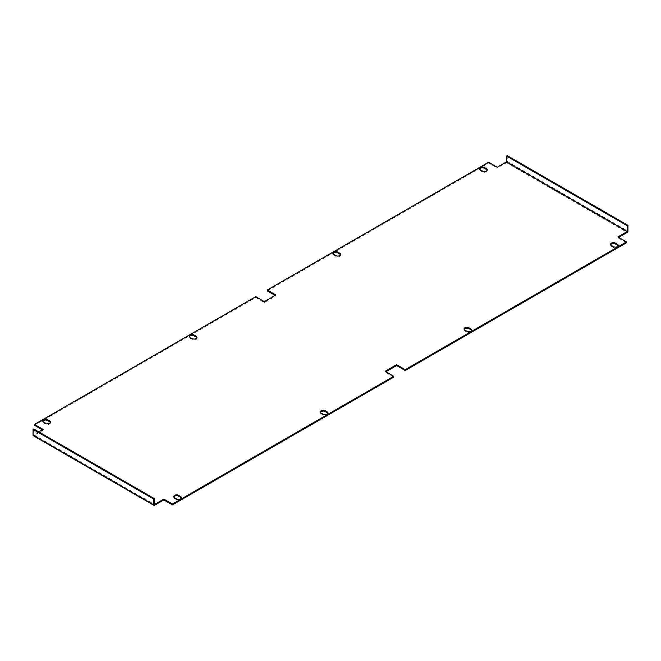 <?xml version="1.0" encoding="UTF-8"?>
<svg xmlns="http://www.w3.org/2000/svg" width="661" height="661" viewBox="0 0 661 661"><rect width="100%" height="100%" fill="white"/><g stroke="black" fill="none" stroke-linecap="round" stroke-linejoin="round"><path stroke-width="0.5" stroke-dasharray="3.31 2.48" d="M38.801 431.897L33.769 434.798L154.476 504.483M333.061 253.692A2.842 1.644 0 0 0 332.97 254.113A2.842 1.644 0 0 0 333.805 255.27L335.813 256.435A2.842 1.644 0 0 0 338.919 256.79A2.842 1.644 0 0 0 340.671 255.27A2.842 1.644 0 0 0 340.58 254.857M464.113 329.352A2.842 1.644 0 0 0 464.022 329.773A2.842 1.644 0 0 0 464.857 330.93L466.864 332.095A2.842 1.644 0 0 0 469.971 332.45A2.842 1.644 0 0 0 471.723 330.93A2.842 1.644 0 0 0 471.632 330.517M479.63 169.076A2.842 1.644 0 0 0 479.539 169.489A2.842 1.644 0 0 0 480.373 170.645L482.39 171.81A2.842 1.644 0 0 0 485.488 172.166A2.842 1.644 0 0 0 487.24 170.645A2.842 1.644 0 0 0 487.149 170.232M196.887 337.821A2.842 1.644 180 0 1 196.978 338.234A2.842 1.644 180 0 1 195.218 339.754A2.842 1.644 180 0 1 192.12 339.39L190.112 338.234A2.842 1.644 180 0 1 189.277 337.069A2.842 1.644 180 0 1 189.368 336.656M327.939 413.48A2.842 1.644 180 0 1 328.03 413.893A2.842 1.644 180 0 1 326.27 415.414A2.842 1.644 180 0 1 323.171 415.058L321.163 413.893A2.842 1.644 180 0 1 320.329 412.728A2.842 1.644 180 0 1 320.42 412.315M181.37 498.097A2.842 1.644 180 0 1 181.461 498.518A2.842 1.644 180 0 1 179.701 500.03A2.842 1.644 180 0 1 176.603 499.675L174.587 498.518A2.842 1.644 180 0 1 173.76 497.353A2.842 1.644 180 0 1 173.851 496.94M50.319 422.437A2.842 1.644 180 0 1 50.41 422.85A2.842 1.644 180 0 1 48.65 424.37A2.842 1.644 180 0 1 45.551 424.015L43.543 422.85A2.842 1.644 180 0 1 42.709 421.693A2.842 1.644 180 0 1 42.8 421.28M610.681 244.735A2.842 1.644 0 0 0 610.59 245.148A2.842 1.644 0 0 0 611.425 246.313L613.433 247.47A2.842 1.644 0 0 0 616.539 247.825A2.842 1.644 0 0 0 618.291 246.313A2.842 1.644 0 0 0 618.2 245.892M393.725 377.142L385.107 372.168L385.826 371.746M42.387 429.824L43.105 430.237L33.769 435.632A1.016 0.587 -60 0 1 33.265 435.682M34.488 425.263L255.782 297.5L264.4 302.474L275.893 295.839L275.174 295.426M267.275 290.865L488.562 163.102L497.188 168.076L497.188 167.25M507.243 155.632L507.243 161.441A1.016 0.587 -60 0 1 506.524 162.689L497.188 168.076M626.512 242.744L617.895 237.762L618.613 237.349M488.562 163.102L488.562 162.267M255.782 296.665L255.782 297.5M617.895 237.762L617.895 236.935M43.105 429.41L43.105 430.237M33.769 428.989L33.769 434.798M264.4 301.647L264.4 302.474M275.893 295.013L275.893 295.839M385.107 371.333L385.107 372.168M154.476 505.318L33.769 435.632M506.524 162.689L627.231 232.375M507.243 161.441L627.95 231.127M45.551 423.189L45.551 424.015M43.543 422.024L43.543 422.85M176.603 498.848L176.603 499.675M174.587 497.683L174.587 498.518M323.171 414.224L323.171 415.058M321.163 413.067L321.163 413.893M192.12 338.564L192.12 339.39M190.112 337.399L190.112 338.234M482.39 170.984L482.39 171.81M480.373 169.819L480.373 170.645M613.433 246.644L613.433 247.47M611.425 245.479L611.425 246.313M466.864 331.26L466.864 332.095M464.857 330.103L464.857 330.93M335.813 255.6L335.813 256.435M333.805 254.444L333.805 255.27M50.41 422.024L50.41 422.85M42.709 420.859L42.709 421.693M181.461 497.683L181.461 498.518M173.76 496.527L173.76 497.353M328.03 413.067L328.03 413.893M320.329 411.902L320.329 412.728M196.978 337.399L196.978 338.234M189.277 336.242L189.277 337.069M487.24 169.819L487.24 170.645M479.539 168.662L479.539 169.489M618.291 245.479L618.291 246.313M610.59 244.322L610.59 245.148M471.723 330.103L471.723 330.93M464.022 328.938L464.022 329.773M340.671 254.444L340.671 255.27M332.97 253.279L332.97 254.113"/><path stroke-width="0.99" d="M335.813 255.6A2.842 1.644 0 0 0 338.919 255.956A2.842 1.644 0 0 0 340.671 254.444A2.842 1.644 0 0 0 339.837 253.279L337.829 252.122A2.842 1.644 0 0 0 334.73 251.758A2.842 1.644 0 0 0 332.97 253.279A2.842 1.644 0 0 0 333.805 254.444L335.813 255.6M466.864 331.26A2.842 1.644 0 0 0 469.971 331.624A2.842 1.644 0 0 0 471.723 330.103A2.842 1.644 0 0 0 470.888 328.938L468.88 327.782A2.842 1.644 0 0 0 465.782 327.426A2.842 1.644 0 0 0 464.022 328.938A2.842 1.644 0 0 0 464.857 330.103L466.864 331.26M486.413 168.662L484.397 167.497A2.842 1.644 0 0 0 481.299 167.142A2.842 1.644 0 0 0 479.539 168.662A2.842 1.644 0 0 0 480.373 169.819L482.39 170.984A2.842 1.644 0 0 0 485.488 171.339A2.842 1.644 0 0 0 487.24 169.819A2.842 1.644 0 0 0 486.413 168.662L486.413 169.489L484.397 168.324A2.842 1.644 0 0 0 481.638 167.902A2.842 1.644 0 0 0 479.63 169.076M196.143 336.242A2.842 1.644 180 0 1 196.978 337.399A2.842 1.644 180 0 1 195.218 338.919A2.842 1.644 180 0 1 192.12 338.564L190.112 337.399A2.842 1.644 180 0 1 189.277 336.242A2.842 1.644 180 0 1 191.029 334.722A2.842 1.644 180 0 1 194.136 335.077L196.143 336.242L196.143 337.069A2.842 1.644 180 0 1 196.887 337.821M327.195 411.902A2.842 1.644 180 0 1 328.03 413.067A2.842 1.644 180 0 1 326.27 414.579A2.842 1.644 180 0 1 323.171 414.224L321.163 413.067A2.842 1.644 180 0 1 320.329 411.902A2.842 1.644 180 0 1 322.081 410.382A2.842 1.644 180 0 1 325.187 410.737L327.195 411.902L327.195 412.728A2.842 1.644 180 0 1 327.939 413.48M180.627 496.527A2.842 1.644 180 0 1 181.461 497.683A2.842 1.644 180 0 1 179.701 499.204A2.842 1.644 180 0 1 176.603 498.848L174.587 497.683A2.842 1.644 180 0 1 173.76 496.527A2.842 1.644 180 0 1 175.512 495.006A2.842 1.644 180 0 1 178.61 495.362L180.627 496.527L180.627 497.353A2.842 1.644 180 0 1 181.37 498.097M49.575 420.859A2.842 1.644 180 0 1 50.41 422.024A2.842 1.644 180 0 1 48.65 423.544A2.842 1.644 180 0 1 45.551 423.189L43.543 422.024A2.842 1.644 180 0 1 42.709 420.859A2.842 1.644 180 0 1 44.461 419.347A2.842 1.644 180 0 1 47.567 419.702L49.575 420.859L49.575 421.693A2.842 1.644 180 0 1 50.319 422.437M617.457 244.322L615.449 243.157A2.842 1.644 0 0 0 612.35 242.802A2.842 1.644 0 0 0 610.59 244.322A2.842 1.644 0 0 0 611.425 245.479L613.433 246.644A2.842 1.644 0 0 0 616.539 246.999A2.842 1.644 0 0 0 618.291 245.479A2.842 1.644 0 0 0 617.457 244.322L617.457 245.148L615.449 243.992A2.842 1.644 0 0 0 612.689 243.562A2.842 1.644 0 0 0 610.681 244.735M153.757 499.096L33.05 429.41L33.05 435.211A1.016 0.587 -60 0 0 33.265 435.682L153.963 505.368A1.016 0.587 120 0 1 153.757 504.897L153.757 499.096L154.476 498.683L154.476 504.483L163.812 499.096L172.438 504.07L393.725 376.316L385.107 371.333L396.6 364.698L405.218 369.673L405.218 370.507L626.512 242.744L626.512 241.918L405.218 369.673M626.512 241.918L617.895 236.935L627.231 231.54L506.524 161.854L497.188 167.25L488.562 162.267L267.275 290.03L275.893 295.013L264.4 301.647L255.782 296.665L34.488 424.428L43.105 429.41L38.801 431.897M340.58 254.857A2.842 1.644 0 0 0 339.837 254.113L337.829 252.948A2.842 1.644 0 0 0 335.069 252.527A2.842 1.644 0 0 0 333.061 253.692M471.632 330.517A2.842 1.644 0 0 0 470.888 329.773L468.88 328.608A2.842 1.644 0 0 0 466.121 328.187A2.842 1.644 0 0 0 464.113 329.352M487.149 170.232A2.842 1.644 0 0 0 486.413 169.489M189.368 336.656A2.842 1.644 180 0 1 191.376 335.482A2.842 1.644 180 0 1 194.136 335.912L196.143 337.069M320.42 412.315A2.842 1.644 180 0 1 322.428 411.15A2.842 1.644 180 0 1 325.187 411.572L327.195 412.728M173.851 496.94A2.842 1.644 180 0 1 175.859 495.767A2.842 1.644 180 0 1 178.61 496.196L180.627 497.353M42.8 421.28A2.842 1.644 180 0 1 44.808 420.107A2.842 1.644 180 0 1 47.567 420.528L49.575 421.693M618.2 245.892A2.842 1.644 0 0 0 617.457 245.148M385.826 371.746L396.6 365.525L405.218 370.507M172.438 504.07L172.438 504.905L393.725 377.142L393.725 376.316M172.438 504.905L163.812 499.923L154.476 505.318A1.016 0.587 120 0 1 153.963 505.368M34.488 424.428L34.488 425.263L42.387 429.824M267.275 290.03L267.275 290.865L275.174 295.426M618.613 237.349L627.231 232.375A1.016 0.587 120 0 0 627.95 231.127L627.95 225.318L627.231 225.74L627.231 231.54L506.524 161.854L506.524 156.046L627.231 225.74M163.812 499.096L163.812 499.923M627.95 225.318L507.243 155.632L506.524 156.046M33.05 429.41L33.769 428.989L154.476 498.683M396.6 364.698L396.6 365.525M153.757 504.897L33.05 435.211M47.567 419.702L47.567 420.528M178.61 495.362L178.61 496.196M325.187 410.737L325.187 411.572M194.136 335.077L194.136 335.912M484.397 167.497L484.397 168.324M615.449 243.157L615.449 243.992M470.888 328.938L470.888 329.773M468.88 327.782L468.88 328.608M339.837 253.279L339.837 254.113M337.829 252.122L337.829 252.948"/></g></svg>
